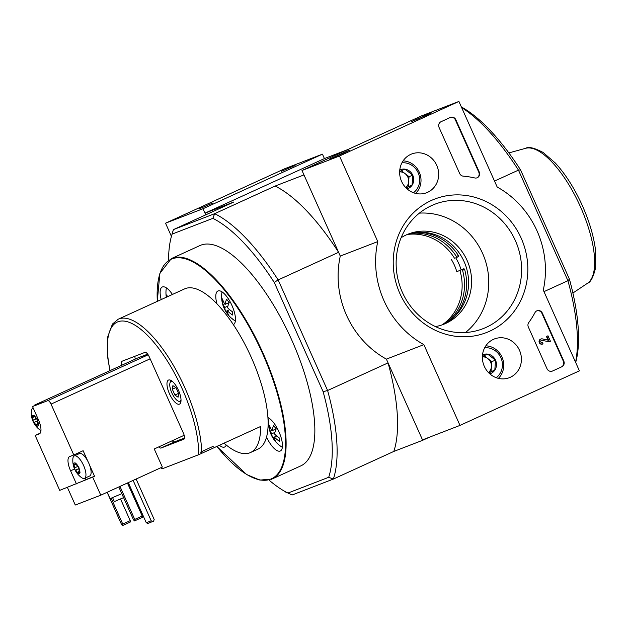<?xml version="1.0" encoding="UTF-8"?>
<svg xmlns="http://www.w3.org/2000/svg" width="627" height="627" viewBox="0 0 627 627"><rect width="100%" height="100%" fill="white"/><g stroke="black" fill="none" stroke-linecap="round" stroke-linejoin="round"><path stroke-width="0.94" d="M216.871 446.479L246.654 474.553L259.907 480.094L272.016 479.028A121.16 44.141 65.4 0 0 261.812 350.485A121.16 44.141 65.4 0 0 171.312 258.63L200.052 245.502A121.16 44.141 65.4 0 1 290.544 337.357A121.16 44.141 65.4 0 1 300.756 465.9L272.016 479.028A121.16 44.141 65.4 0 1 271.13 479.404M110.101 370.588A85.907 31.295 65.4 0 1 145.652 333.564A85.907 31.295 65.4 0 1 198.649 454.724L260.66 426.47A88.117 32.102 -114.6 0 1 259.084 440.475A88.117 32.102 -114.6 0 1 250.447 452.553L257.916 449.144A88.117 32.102 65.4 0 0 266.546 437.066A88.117 32.102 65.4 0 0 267.925 417.558A18.504 6.74 65.4 0 1 280.167 434.746A18.504 6.74 65.4 0 1 280.316 450.985A18.504 6.74 65.4 0 1 280.183 451.04A18.504 6.74 65.4 0 1 266.546 437.066M198.649 454.724L162.393 468.73A85.907 31.295 65.4 0 1 161.147 467.601M163.067 468.33L162.393 468.73M213.243 446.314A19.829 0.408 -24.1 0 0 200.522 452.177M179.393 404.156A13.214 4.812 65.4 0 1 169.556 393.968A13.214 4.812 65.4 0 1 168.498 380.072A13.214 4.812 65.4 0 1 178.374 390.096A13.214 4.812 65.4 0 1 179.487 404.117A13.214 4.812 65.4 0 1 179.393 404.156M121.85 365.212A5.729 2.085 65.4 0 1 122.14 361.199A5.729 2.085 65.4 0 1 122.179 361.183L144.97 352.382A5.729 2.085 65.4 0 1 149.257 356.849L183.437 433.249A5.729 2.085 65.4 0 1 183.868 439.213A5.729 2.085 65.4 0 1 183.821 439.229L183.907 439.19M158.819 446.871A5.729 2.085 65.4 0 0 161.029 448.031L183.821 439.229M224.043 443.203A88.117 32.102 -114.6 0 0 250.447 452.553M201.698 453.407A88.117 32.102 65.4 0 0 170.23 360.125A88.117 32.102 65.4 0 0 118.244 319.206L184.675 288.859A88.117 32.102 65.4 0 1 216.981 303.86A88.117 32.102 65.4 0 1 233.354 324.637A88.117 32.102 65.4 0 1 267.925 417.558M272.808 437.771A26.945 20.863 4 0 0 275.378 441.032A28.536 14.766 -38.2 0 1 274.352 437.058L272.808 437.771A28.536 14.766 -38.2 0 1 271.781 433.806A28.536 22.094 -176 0 1 269.281 428.296A26.945 13.943 141.8 0 1 269.5 425.239A28.536 22.094 -176 0 0 272 430.741L276.241 428.805A28.536 14.766 -38.2 0 0 274.571 434.002A28.536 22.094 -176 0 0 279.767 438.273A26.945 13.943 -38.2 0 0 279.548 441.33A28.536 22.094 -176 0 1 274.352 437.058L276.679 436M229.231 302.48L224.991 304.416A28.536 14.766 -38.2 0 1 226.668 299.212A26.945 20.863 -176 0 0 229.231 302.473A28.536 14.766 -38.2 0 0 227.562 307.677A28.536 22.094 -176 0 0 232.758 311.94A26.945 13.943 -38.2 0 0 232.546 315.005A28.536 22.094 -176 0 1 227.342 310.733A28.536 14.766 -38.2 0 0 228.369 314.707A26.945 20.863 4 0 1 225.806 311.447A28.536 14.766 -38.2 0 1 224.779 307.473A28.536 22.094 -176 0 1 222.279 301.971L223.4 301.462M272 430.741A28.536 14.766 -38.2 0 1 273.678 425.537A26.945 20.863 -176 0 0 276.241 428.797M167.425 296.736A28.536 22.094 -176 0 1 166.829 294.941A26.945 13.943 141.8 0 0 166.602 297.112M224.991 304.416A28.536 22.094 -176 0 1 222.491 298.914A26.945 13.943 141.8 0 0 222.279 301.971M411.155 233.385A49.564 46.147 68.9 0 1 456.307 256.372A0.878 0.823 68.9 0 1 455.986 257.634L458.086 256.827A0.878 0.823 -111.1 0 0 458.408 255.565A49.564 46.147 -111.1 0 0 418.389 232.343M455.743 257.893A45.818 42.66 -111.1 0 1 461.143 269.955L456.793 271.64A45.818 42.66 68.9 0 0 451.393 259.578M445.789 323.046A49.564 46.147 68.9 0 0 462.53 270.292A0.878 0.823 68.9 0 0 461.833 269.641M462.53 270.292L464.631 269.477A0.878 0.823 -111.1 0 0 463.478 268.889L461.143 269.955M464.631 269.477A49.564 46.147 -111.1 0 1 451.84 318.955M407.268 234.498A49.564 46.147 -111.1 0 1 454.481 258.222M459.904 270.433A49.564 46.147 -111.1 0 1 442.168 324.841M168.561 260.229A153.976 56.093 65.4 0 1 171.547 235.932L172.731 231.825A157.502 57.378 65.4 0 1 173.413 229.615L214.653 213.682A157.502 57.378 65.4 0 1 278.145 279.932L274.242 282.409L323.124 391.687L327.6 390.511L388.058 362.884L422.684 440.287L429.354 437.238M171.547 235.932A153.976 56.093 65.4 0 1 172.111 234.098L212.867 218.361L214.653 213.682L275.104 186.062L303.97 174.909L338.596 252.313L278.145 279.932L327.6 390.511A157.502 57.378 65.4 0 1 333.36 479.059L393.811 451.432L422.684 440.287M269.007 480.07A153.976 56.093 65.4 0 0 287.942 493.041L328.697 477.296A153.976 56.093 65.4 0 0 323.124 391.687M212.867 218.361A153.976 56.093 65.4 0 1 274.242 282.409M461.37 106.966A153.976 56.093 65.4 0 1 520.543 169.87L569.426 279.148A153.976 56.093 65.4 0 1 575.672 362.5M520.543 169.87L518.466 170.129L567.929 280.7L569.426 279.148M543.977 291.641L567.929 280.7A157.502 57.378 65.4 0 1 575.555 362.226M494.523 181.07L518.466 170.129A157.502 57.378 65.4 0 0 461.652 107.601M347.993 149.477L324.418 158.576L205.005 213.141L205.758 214.834L203.023 208.72L165.536 223.196L171.43 236.363M205.005 213.141L233.871 201.988L173.413 229.615L172.111 234.098M287.942 493.041L292.119 494.985L333.36 479.059L328.697 477.296M393.811 451.432A157.502 57.378 -114.6 0 0 388.058 362.884M338.596 252.313A157.502 57.378 -114.6 0 0 275.104 186.062M226.276 445.076A18.504 6.74 65.4 0 1 224.654 447.004A18.504 6.74 65.4 0 1 224.521 447.067A18.504 6.74 65.4 0 1 219.426 445.311M161.233 299.573A18.504 6.74 65.4 0 1 162.268 287.017A18.504 6.74 65.4 0 1 172.433 294.447M216.981 303.86A18.504 6.74 65.4 0 1 217.93 290.999A18.504 6.74 65.4 0 1 231.724 304.965A18.504 6.74 65.4 0 1 233.354 324.637M227.342 310.741L225.806 311.447M227.93 306.039L224.779 307.473M229.67 309.667L227.342 310.733M269.281 428.296L270.402 427.786M271.781 433.806L274.94 432.364M180.842 402.072A12.117 4.413 65.4 0 1 179.667 401.758L178.217 401.092A10.792 3.934 65.4 0 1 171.908 393.051A10.792 3.934 65.4 0 1 169.964 383.019A10.792 3.934 65.4 0 1 172.746 381.733M169.964 383.019L170.403 381.475A12.117 4.413 65.4 0 1 170.936 380.393M181.015 399.822A10.792 3.934 65.4 0 1 179.894 401.264A10.792 3.934 65.4 0 1 178.217 401.092M172.315 389.234L174.909 395.041L178.084 397.22L178.664 393.591L176.062 387.792L172.895 385.613L172.315 389.234L175.834 387.627M178.562 393.372L174.909 395.041M134.938 356.254A5.729 2.085 -114.6 0 0 135.291 359.075M172.253 440.734A5.729 2.085 -114.6 0 0 174.463 441.894L184.503 438.014M285.732 491.897L286.045 492.595L286.617 492.367M324.418 158.576L322.443 154.156L284.956 168.632L165.536 223.196M281.288 171.367L295.09 165.426L281.288 171.367M199.19 208.885L212.992 202.944L199.19 208.885M322.443 154.156L203.023 208.72M579.411 370.839L459.991 425.404L423.868 344.646A90.319 84.089 -111.1 0 1 377.767 241.591L339.481 156.005L458.901 101.441L497.18 187.026A90.319 84.089 -111.1 0 1 543.288 290.082L579.411 370.839M423.868 344.646L386.381 359.13L422.504 439.88L459.991 425.404M386.381 359.13A90.319 84.089 -111.1 0 1 340.273 256.067L377.767 241.591M340.273 256.067L301.995 170.489L339.481 156.005M343.149 153.278L349.451 150.229L346.519 151.366L329.347 159.227L343.149 153.278M425.247 115.76L431.548 112.719L428.617 113.855L411.445 121.709L425.247 115.76M301.995 170.489L421.415 115.924L458.901 101.441M407.088 234.561A48.459 45.12 -111.1 0 1 465.124 264.061A48.459 45.12 -111.1 0 1 441.988 324.919M561.847 366.756L552.52 371.019A4.405 4.099 -111.1 0 1 546.987 368.7L528.342 327.02A4.405 4.099 -111.1 0 1 528.749 322.544A90.319 84.089 -111.1 0 0 535.003 312.575A4.405 4.099 -111.1 0 1 542.363 313.155L563.783 361.027A4.405 4.099 -111.1 0 1 561.847 366.756L552.52 371.019M455.868 119.781L479.224 171.986A4.405 4.099 -111.1 0 1 474.796 177.958A90.758 84.496 -111.1 0 0 463.275 176.156A4.405 4.099 -111.1 0 1 459.677 173.507L439.072 127.453A4.405 4.099 -111.1 0 1 441.008 121.724L450.335 117.461A4.405 4.099 -111.1 0 1 455.868 119.781L455.414 119.953L478.769 172.159A4.405 4.099 -111.1 0 1 476.849 177.88M431.298 200.499A71.596 66.658 -111.1 0 1 527.652 274.508A71.596 66.658 -111.1 0 1 422.622 322.497A71.596 66.658 -111.1 0 1 431.298 200.499M493.418 339.372A20.762 19.327 -111.1 0 1 493.614 339.278A20.762 19.327 -111.1 0 1 519.924 351.347A20.762 19.327 -111.1 0 1 508.56 377.971A20.762 19.327 -111.1 0 1 483.903 365.384A20.762 19.327 -111.1 0 1 493.418 339.372M410.685 154.414A20.762 19.327 -111.1 0 1 410.881 154.32A20.762 19.327 -111.1 0 1 437.184 166.39A20.762 19.327 -111.1 0 1 425.827 193.014A20.762 19.327 -111.1 0 1 401.17 180.427A20.762 19.327 -111.1 0 1 410.685 154.414M431.627 205.578A66.728 62.128 -111.1 0 1 434.824 204.23A66.728 62.128 -111.1 0 1 516.82 244.091A66.728 62.128 -111.1 0 1 482.915 328.72A66.728 62.128 -111.1 0 1 401.609 290.591A66.728 62.128 -111.1 0 1 431.627 205.578M419.392 213.125A66.728 62.128 -111.1 0 1 483.989 256.772A66.728 62.128 -111.1 0 1 465.508 332.514M401.123 237.719A48.459 45.12 -111.1 0 1 406.249 234.929A48.459 45.12 -111.1 0 1 408.577 233.949A48.459 45.12 -111.1 0 1 468.126 262.901A48.459 45.12 -111.1 0 1 443.501 324.363A48.459 45.12 -111.1 0 1 435.452 326.589M450.327 117.468A4.405 4.099 -111.1 0 1 455.414 119.953M536.822 310.843A4.405 4.099 -111.1 0 1 541.916 313.328L563.336 361.199A4.405 4.099 -111.1 0 1 561.4 366.928M548.076 340.155L546.431 336.48L547.998 335.798L550.443 341.253L549.323 341.762L541.587 340.312A1.325 1.23 -111.1 0 0 541.297 340.328M541.587 340.312L549.323 341.762M546.431 336.48L547.998 335.798M542.402 342.703L543.068 343.862A2.641 2.461 -111.1 0 1 539.69 342.334A2.641 2.461 -111.1 0 1 542.175 338.846L548.664 340.289L546.877 336.307M542.621 344.035A2.641 2.461 -111.1 0 1 539.244 342.507A2.641 2.461 -111.1 0 1 540.584 339.152L541.038 338.98M542.527 342.655A1.325 1.23 -111.1 0 1 540.842 341.887A1.325 1.23 -111.1 0 1 542.034 340.14M482.39 356.45L487.61 354.098L495.518 360.172L494.805 370.181L489.53 372.556M482.508 354.937A10.173 9.476 -111.1 0 1 487.61 354.098A10.173 9.476 -111.1 0 1 495.518 360.172A10.173 9.476 -111.1 0 1 494.805 370.181A10.173 9.476 -111.1 0 1 489.812 373.849M484.647 347.805A16.521 15.385 -111.1 0 1 501.247 358.566A16.521 15.385 -111.1 0 1 496.192 377.681M485.815 345.845A18.724 17.431 -111.1 0 1 502.407 358.111A18.724 17.431 -111.1 0 1 498.371 378.355M488.637 372.736L491.051 371.631L491.411 366.623A8.809 8.206 -111.1 0 1 488.441 372.532M482.382 356.826A8.809 8.206 -111.1 0 1 487.814 358.581L484.052 355.689M487.814 358.581A8.809 8.206 -111.1 0 1 490.612 362.147A8.809 8.206 -111.1 0 1 491.411 366.623L491.764 361.614L487.814 358.581M491.051 371.631L494.805 370.181M491.764 361.614L495.518 360.172M399.658 171.492L404.87 169.141L412.778 175.215L412.064 185.224L406.798 187.598M399.767 169.98A10.173 9.476 -111.1 0 1 404.87 169.141A10.173 9.476 -111.1 0 1 412.778 175.215A10.173 9.476 -111.1 0 1 412.064 185.224A10.173 9.476 -111.1 0 1 407.08 188.892M401.915 162.848A16.521 15.385 -111.1 0 1 418.507 173.608A16.521 15.385 -111.1 0 1 413.459 192.724M403.083 160.888A18.724 17.431 -111.1 0 1 419.675 173.154A18.724 17.431 -111.1 0 1 415.638 193.398M405.904 187.771L408.318 186.674L408.679 181.665A8.809 8.206 -111.1 0 1 405.708 187.575M399.642 171.869A8.809 8.206 -111.1 0 1 405.081 173.624L401.319 170.732M405.081 173.624A8.809 8.206 -111.1 0 1 407.879 177.19A8.809 8.206 -111.1 0 1 408.679 181.665L409.031 176.657L405.081 173.624M408.318 186.674L412.064 185.224M409.031 176.657L412.778 175.215M79.363 472.813A2.155 0.784 65.4 0 0 78.532 472.413A2.155 0.784 65.4 0 0 78.297 473.228A1.23 0.447 65.4 0 1 78.234 473.628L77.38 473.04A1.23 0.447 65.4 0 1 77.097 472.405A2.155 0.784 65.4 0 0 75.452 470.132A1.23 0.447 65.4 0 1 75.107 469.897L74.409 468.33A5.886 2.147 65.4 0 1 73.61 464.615L73.767 463.643A1.23 0.447 65.4 0 1 74.111 463.886A2.155 0.784 65.4 0 0 74.942 464.286A2.155 0.784 65.4 0 0 75.185 463.471A1.23 0.447 65.4 0 1 75.24 463.071L76.094 463.659A1.23 0.447 65.4 0 1 76.376 464.293A2.155 0.784 65.4 0 0 78.022 466.566A1.23 0.447 65.4 0 1 78.367 466.801L79.073 468.361A1.23 0.447 65.4 0 1 79.002 468.761A2.155 0.784 65.4 0 0 79.582 471.449A1.23 0.447 65.4 0 1 79.864 472.076L79.707 473.056A1.23 0.447 65.4 0 1 79.363 472.813L80.021 472.515M76.094 463.659A5.886 2.147 65.4 0 1 78.367 466.801M79.073 468.361A5.886 2.147 65.4 0 1 79.864 472.076M79.872 473.024L79.707 473.056A5.886 2.147 65.4 0 1 78.234 473.628L78.187 473.675M77.38 473.04A5.886 2.147 65.4 0 1 75.107 469.897M73.68 463.635L73.767 463.643A5.886 2.147 65.4 0 1 75.24 463.071L75.358 462.992M83.603 465.508A12.336 4.491 65.4 0 1 85.633 476.998A12.336 4.491 65.4 0 1 84.527 478.354A12.336 4.491 65.4 0 1 81.486 477.57A21.106 21.106 0 0 1 72.873 458.721A12.336 4.491 65.4 0 1 74.276 455.915A12.336 4.491 65.4 0 1 83.603 465.508M37.839 425.192A2.155 0.784 65.4 0 0 37.009 424.792A2.155 0.784 65.4 0 0 36.766 425.608A1.23 0.447 65.4 0 1 36.703 426.007L35.849 425.419A1.23 0.447 65.4 0 1 35.567 424.785A2.155 0.784 65.4 0 0 33.929 422.512A1.23 0.447 65.4 0 1 33.576 422.277L32.878 420.709A5.886 2.147 65.4 0 1 32.087 417.002L32.243 416.022A1.23 0.447 65.4 0 1 32.588 416.265A2.155 0.784 65.4 0 0 33.411 416.665A2.155 0.784 65.4 0 0 33.654 415.85A1.23 0.447 65.4 0 1 33.717 415.45L34.571 416.038A1.23 0.447 65.4 0 1 34.853 416.673A2.155 0.784 65.4 0 0 36.499 418.946A1.23 0.447 65.4 0 1 36.844 419.181L37.542 420.748A1.23 0.447 65.4 0 1 37.479 421.14A2.155 0.784 65.4 0 0 38.051 423.828A1.23 0.447 65.4 0 1 38.341 424.455L38.184 425.435A1.23 0.447 65.4 0 1 37.839 425.192L38.49 424.894M34.571 416.038A5.886 2.147 65.4 0 1 36.844 419.181M37.542 420.748A5.886 2.147 65.4 0 1 38.341 424.455M38.349 425.404L38.184 425.435A5.886 2.147 65.4 0 1 36.703 426.007L36.664 426.054M35.849 425.419A5.886 2.147 65.4 0 1 33.576 422.277M32.157 416.014L32.243 416.022A5.886 2.147 65.4 0 1 33.717 415.45L33.827 415.372M40.959 430.553A12.336 4.491 65.4 0 1 39.963 429.95A21.106 21.106 0 0 1 31.35 411.1A12.336 4.491 65.4 0 1 32.745 408.295A12.336 4.491 65.4 0 1 33.239 408.153M67.387 487.391L75.279 505.033L100.775 495.189L92.678 477.092L59.722 490.353L35.167 435.467L39.297 433.876A13.661 4.977 -114.6 0 0 39.391 433.829A13.661 4.977 -114.6 0 0 38.365 419.612L32.526 406.547L47.746 400.669L148.144 354.796M184.173 435.287L154.25 448.963L162.346 467.052L100.775 495.189M74.276 455.915L79.449 453.548A12.336 4.491 -114.6 0 1 87.749 461.057L83.125 450.711L73.79 454.975L51.038 404.109A4.405 1.607 -114.6 0 0 47.746 400.669M85.084 478.095L85.774 479.631L94.544 476.246L89.645 465.297A12.336 4.491 -114.6 0 1 89.7 475.987L84.527 478.354M94.544 476.246L92.678 477.092M85.774 479.631L83.908 480.486M32.526 406.547L41.852 402.283L34.579 405.097A4.405 1.607 -114.6 0 0 34.548 405.105A4.405 1.607 -114.6 0 0 34.085 405.834M34.579 405.097L137.203 358.205A4.405 1.607 -114.6 0 0 137.172 358.213A4.405 1.607 -114.6 0 0 137.141 358.229L34.548 405.105M73.79 454.975L69.668 456.566A13.661 4.977 -114.6 0 0 69.566 456.605A13.661 4.977 -114.6 0 0 70.592 470.822L76.439 483.895M137.203 358.205L147.69 354.153M40.175 433.179L35.167 435.467M78.116 453A13.661 4.977 -114.6 0 0 77.505 454.434M121.803 493.653L110.133 498.63L107.264 492.226M123.582 497.626L114.341 501.576L112.601 497.689M118.809 486.952L133.543 519.893L134.531 520.919L142.298 517.393L142.204 516.013L127.438 483.002M134.829 520.81L134.742 519.43L142.204 516.013M134.742 519.43L119.976 486.411M107.123 492.289L121.544 524.525L122.531 525.559L122.743 524.062L130.212 520.653L120.517 498.99M122.743 524.062L111.206 498.261M122.837 525.442L130.298 522.032L130.212 520.653M136.114 479.044L154.187 519.454L153.607 521.17L147.909 523.42L146.256 522.73L151.201 520.818L133.128 480.407M146.256 522.73L128.308 482.61M152.863 521.507L151.201 520.818M32.878 420.709A1.23 0.447 65.4 0 1 32.949 420.317L36.217 418.82M32.087 417.002A1.23 0.447 65.4 0 0 32.369 417.629A2.155 0.784 65.4 0 1 32.949 420.317M87.749 461.057A12.336 4.491 65.4 0 1 88.775 463.149A12.336 4.491 65.4 0 1 89.645 465.297M74.409 468.33A1.23 0.447 65.4 0 1 74.472 467.938L77.748 466.441M73.61 464.615A1.23 0.447 65.4 0 0 73.892 465.25A2.155 0.784 65.4 0 1 74.472 467.938M37.15 419.502A1.23 0.447 -114.6 0 0 37.455 420.106M78.673 467.115A1.23 0.447 -114.6 0 0 78.978 467.726M282.362 447.255A17.274 6.294 65.4 0 1 281.092 446.534L282.362 447.27M268.811 419.643L268.811 419.643A17.274 6.294 65.4 0 1 269.093 418.217L268.811 419.643A28.638 28.638 0 0 0 281.092 446.534M166.139 289.345L166.139 289.345A17.274 6.294 65.4 0 1 166.421 287.911L166.139 289.345A28.638 28.638 0 0 0 166.327 297.237M221.801 293.318L222.076 291.884A17.274 6.294 65.4 0 0 221.801 293.318L221.801 293.318A28.638 28.638 0 0 0 234.09 320.209L235.352 320.938A17.274 6.294 65.4 0 1 234.09 320.209L234.09 320.209A17.274 6.294 65.4 0 1 232.374 318.806M508.865 152.917L525.7 148.293A74.362 27.086 65.4 0 1 579.74 205.217A74.362 27.086 65.4 0 1 587.405 283.333L572.89 293.036M456.307 256.372L458.408 255.565M455.986 257.634L458.086 256.827M157.33 301.352A120.713 43.976 65.4 0 1 240.729 312.701A120.713 43.976 65.4 0 1 270.574 479.169A120.713 43.976 65.4 0 1 216.911 446.463M161.029 448.031L174.463 441.894M478.769 172.159L479.224 171.986M541.916 313.328L542.363 313.155M563.336 361.199L563.783 361.027M51.038 404.109L150.143 358.824M74.589 469.004L70.592 470.822M33.654 415.85L34.289 415.56M35.567 424.785L37.973 423.687M33.929 422.512L37.549 420.858M32.369 417.629L34.798 416.524M75.185 463.471L75.82 463.181M77.097 472.405L79.504 471.308M75.452 470.132L79.073 468.479M73.892 465.25L76.329 464.137M118.244 319.206L112.429 324.065L107.64 337.107L107.664 357.265L109.913 370.675M160.849 467.734L162.04 468.839M525.7 148.293C528.451 146.467 534.259 147.847 543.115 152.447L555.334 163.028C564.935 173.507 573.525 186.799 581.111 202.921C588.972 219.967 593.808 235.956 595.619 250.894L595.65 267.549C593.369 277.11 590.618 282.377 587.405 283.333M171.312 258.63L159.885 273.317L157.275 301.375M542.488 344.09L542.943 343.909M32.745 408.295L33.207 408.083M33.411 416.665L34.618 416.116M37.009 424.792L38.247 424.22M74.942 464.286L76.141 463.737M78.532 472.413L79.778 471.841"/></g></svg>
